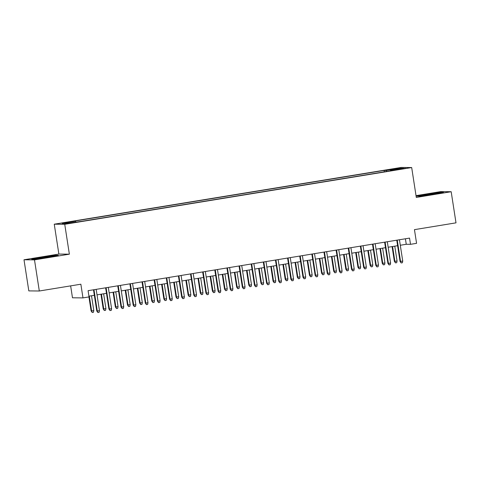 <?xml version="1.0" encoding="UTF-8"?>
<svg xmlns="http://www.w3.org/2000/svg" width="480" height="480" viewBox="0 0 480 480"><rect width="100%" height="100%" fill="white"/><g stroke="black" fill="none" stroke-linecap="round" stroke-linejoin="round"><path stroke-width="0.72" d="M73.74 222.702L68.844 223.314L73.74 222.702M70.638 285.876L72.486 297.798L82.98 297.9L89.04 296.91L88.08 290.682L409.542 238.104L410.508 244.326L416.574 243.336L414.45 229.644L456 222.846L451.182 191.724L440.688 191.622L416.034 195.654M24 259.776L28.818 290.898L39.312 291L34.494 259.878L69.366 254.178L64.74 224.298L54.252 224.196L58.878 254.07L24 259.776L34.494 259.878M64.74 224.298L411.684 167.55L401.19 167.448L54.252 224.196M400.818 168.894L395.166 169.938L402.576 168.912L405.558 168.306L400.818 168.894L400.86 169.194M386.478 171.48L386.082 170.454L384.102 170.436L73.554 221.232L75.54 221.25L62.196 223.434L66.504 223.476L81.834 221.31L392.382 170.514L390.396 170.496L390.366 170.844M386.082 170.454L399.426 168.27L403.74 168.312L390.396 170.496M82.98 297.9L80.856 284.208L39.312 291M411.684 167.55L416.304 197.43L451.182 191.724M400.29 245.262L406.254 244.284L410.508 244.326M88.932 296.19L94.344 295.302M97.02 294.864L106.47 293.322M109.152 292.878L118.602 291.336M121.284 290.898L130.734 289.35M133.416 288.912L142.866 287.364M145.548 286.926L154.998 285.384M157.674 284.946L167.124 283.398M169.806 282.96L179.256 281.412M181.938 280.974L191.388 279.432M194.07 278.994L203.52 277.446M206.196 277.008L215.652 275.46M218.328 275.022L227.778 273.48M230.46 273.042L239.91 271.494M242.592 271.056L252.042 269.508M254.724 269.07L264.174 267.528M266.85 267.084L276.3 265.542M278.982 265.104L288.432 263.556M291.114 263.118L300.564 261.57M303.246 261.132L312.696 259.59M315.378 259.152L324.828 257.604M327.504 257.166L336.954 255.618M339.636 255.18L349.086 253.638M351.768 253.2L361.218 251.652M363.9 251.214L373.35 249.666M376.032 249.228L385.482 247.686M388.158 247.248L397.608 245.7M405.402 238.782L406.254 244.284M384.318 171.834L384.102 170.436M75.54 221.25L75.804 221.952M399.012 169.086L399.426 168.27M427.008 194.22L416.88 196.152L420.042 196.182L443.454 192.354L440.292 192.324L427.05 194.49M69.366 254.178L58.878 254.07M34.89 259.182L58.302 255.348L55.14 255.318L41.856 257.22L31.728 259.146L34.89 259.182M440.34 192.636L440.292 192.324M55.188 255.63L55.14 255.318M396.756 240.192L400.044 261.402L400.554 261.408L397.254 240.114M402.738 261.054L402.39 262.746L401.172 262.95L400.554 261.408L402.738 261.054L399.438 239.754M401.172 262.95L400.044 261.402M397.062 260.994L396.714 262.692L395.502 262.89L394.368 261.348L397.062 260.994L394.77 246.162M395.502 262.89L394.878 261.354L392.586 246.522M394.368 261.348L392.088 246.6M437.868 193.416A8.196 0.306 -8.8 0 0 438.288 193.272A8.196 0.306 -8.8 0 0 428.364 194.484A8.196 0.306 -8.8 0 0 422.13 195.774A8.196 0.306 -8.8 0 0 423.036 195.756M418.26 196.164L427.146 194.472L441.894 192.648M52.716 256.416A8.196 0.306 -8.8 0 0 52.806 256.392A8.196 0.306 -8.8 0 0 53.136 256.266A8.196 0.306 -8.8 0 0 46.476 256.974A8.196 0.306 -8.8 0 0 37.302 258.606A8.196 0.306 -8.8 0 0 36.978 258.768A8.196 0.306 -8.8 0 0 37.884 258.75M33.108 259.164L41.994 257.466L56.748 255.648M384.624 242.178L387.912 263.388L388.422 263.394L385.122 242.094M390.606 263.034L390.258 264.732L389.046 264.93L388.422 263.394L390.606 263.034L387.306 241.74M389.046 264.93L387.912 263.388M372.498 244.164L375.78 265.374L376.29 265.38L372.996 244.08M378.474 265.02L378.126 266.718L376.914 266.916L376.29 265.38L378.474 265.02L375.174 243.726M376.914 266.916L375.78 265.374M360.366 246.144L363.648 267.354L364.158 267.36L360.864 246.066M366.342 267.006L365.994 268.704L364.782 268.902L364.158 267.36L366.342 267.006L363.048 245.706M364.782 268.902L363.648 267.354M348.234 248.13L351.516 269.34L352.026 269.346L348.732 248.052M354.21 268.986L353.862 270.684L352.65 270.882L352.026 269.346L354.21 268.986L350.916 247.692M352.65 270.882L351.516 269.34M384.936 262.98L384.588 264.678L383.37 264.876L382.242 263.334L384.936 262.98L382.638 248.148M383.37 264.876L382.752 263.34L380.454 248.508M382.242 263.334L379.956 248.586M372.804 264.966L372.456 266.664L371.244 266.862L370.11 265.32L372.804 264.966L370.506 250.134M371.244 266.862L370.62 265.32L368.322 250.488M370.11 265.32L367.824 250.572M360.672 266.952L360.324 268.644L359.112 268.842L357.978 267.3L360.672 266.952L358.374 252.114M359.112 268.842L358.488 267.306L356.19 252.474M357.978 267.3L355.698 252.558M348.54 268.932L348.192 270.63L346.98 270.828L345.846 269.286L348.54 268.932L346.242 254.1M346.98 270.828L346.356 269.292L344.064 254.46M345.846 269.286L343.566 254.538M336.102 250.116L339.39 271.326L339.9 271.332L336.6 250.032M342.084 270.972L341.736 272.67L340.518 272.868L339.9 271.332L342.084 270.972L338.784 249.678M340.518 272.868L339.39 271.326M336.408 270.918L336.06 272.616L334.848 272.814L333.714 271.272L336.408 270.918L334.116 256.086M334.848 272.814L334.224 271.272L331.932 256.44M333.714 271.272L331.434 256.524M323.976 252.096L327.258 273.312L327.768 273.312L324.468 252.018M329.952 272.958L329.604 274.656L328.392 274.854L327.768 273.312L329.952 272.958L326.652 251.658M328.392 274.854L327.258 273.312M311.844 254.082L315.126 275.292L315.636 275.298L312.342 254.004M317.82 274.944L317.472 276.636L316.26 276.834L315.636 275.298L317.82 274.944L314.526 253.644M316.26 276.834L315.126 275.292M299.712 256.068L302.994 277.278L303.504 277.284L300.21 255.984M305.688 276.924L305.34 278.622L304.128 278.82L303.504 277.284L305.688 276.924L302.394 255.63M304.128 278.82L302.994 277.278M287.58 258.054L290.862 279.264L291.378 279.264L288.078 257.97M293.556 278.91L293.208 280.608L291.996 280.806L291.378 279.264L293.556 278.91L290.262 257.61M291.996 280.806L290.862 279.264M275.448 260.034L278.736 281.244L279.246 281.25L275.946 259.956M281.43 280.896L281.082 282.588L279.864 282.786L279.246 281.25L281.43 280.896L278.13 259.596M279.864 282.786L278.736 281.244M324.282 272.904L323.934 274.596L322.716 274.794L321.588 273.252L324.282 272.904L321.984 258.072M322.716 274.794L322.098 273.258L319.8 258.426M321.588 273.252L319.302 258.51M312.15 274.884L311.802 276.582L310.59 276.78L309.456 275.238L312.15 274.884L309.852 260.052M310.59 276.78L309.966 275.244L307.668 260.412M309.456 275.238L307.17 260.49M300.018 276.87L299.67 278.568L298.458 278.766L297.324 277.224L300.018 276.87L297.72 262.038M298.458 278.766L297.834 277.23L295.536 262.392M297.324 277.224L295.044 262.476M287.886 278.856L287.538 280.548L286.326 280.752L285.192 279.204L287.886 278.856L285.594 264.024M286.326 280.752L285.702 279.21L283.41 264.378M285.192 279.204L282.912 264.462M275.754 280.836L275.406 282.534L274.194 282.732L273.06 281.19L275.754 280.836L273.462 266.004M274.194 282.732L273.576 281.196L271.278 266.364M273.06 281.19L270.78 266.442M263.322 262.02L266.604 283.23L267.114 283.236L263.814 261.936M269.298 282.876L268.95 284.574L267.738 284.772L267.114 283.236L269.298 282.876L265.998 261.582M267.738 284.772L266.604 283.23M263.628 282.822L263.28 284.52L262.062 284.718L260.934 283.176L263.628 282.822L261.33 267.99M262.062 284.718L261.444 283.182L259.146 268.35M260.934 283.176L258.648 268.428M251.19 264.006L254.472 285.216L254.982 285.222L251.688 263.922M257.166 284.862L256.818 286.56L255.606 286.758L254.982 285.222L257.166 284.862L253.872 263.568M255.606 286.758L254.472 285.216M251.496 284.808L251.148 286.506L249.936 286.704L248.802 285.156L251.496 284.808L249.198 269.976M249.936 286.704L249.312 285.162L247.014 270.33M248.802 285.156L246.516 270.414M239.058 265.986L242.34 287.196L242.85 287.202L239.556 265.908M245.034 286.848L244.686 288.54L243.474 288.744L242.85 287.202L245.034 286.848L241.74 265.548M243.474 288.744L242.34 287.196M239.364 286.788L239.016 288.486L237.804 288.684L236.67 287.142L239.364 286.788L237.066 271.956M237.804 288.684L237.18 287.148L234.882 272.316M236.67 287.142L234.39 272.394M226.926 267.972L230.214 289.182L230.724 289.188L227.424 267.888M232.902 288.828L232.554 290.526L231.342 290.724L230.724 289.188L232.902 288.828L229.608 267.534M231.342 290.724L230.214 289.182M227.232 288.774L226.884 290.472L225.672 290.67L224.538 289.128L227.232 288.774L224.94 273.942M225.672 290.67L225.048 289.134L222.756 274.302M224.538 289.128L222.258 274.38M214.794 269.958L218.082 291.168L218.592 291.174L215.292 269.874M220.776 290.814L220.428 292.512L219.216 292.71L218.592 291.174L220.776 290.814L217.476 269.52M219.216 292.71L218.082 291.168M215.106 290.76L214.752 292.458L213.54 292.656L212.412 291.114L215.106 290.76L212.808 275.928M213.54 292.656L212.922 291.114L210.624 276.282M212.412 291.114L210.126 276.366M202.668 271.938L205.95 293.148L206.46 293.154L203.166 271.86M208.644 292.8L208.296 294.498L207.084 294.696L206.46 293.154L208.644 292.8L205.344 271.5M207.084 294.696L205.95 293.148M202.974 292.746L202.626 294.438L201.414 294.636L200.28 293.094L202.974 292.746L200.676 277.908M201.414 294.636L200.79 293.1L198.492 278.268M200.28 293.094L197.994 278.352M190.536 273.924L193.818 295.134L194.328 295.14L191.034 273.846M196.512 294.78L196.164 296.478L194.952 296.676L194.328 295.14L196.512 294.78L193.218 273.486M194.952 296.676L193.818 295.134M178.404 275.91L181.686 297.12L182.196 297.126L178.902 275.826M184.38 296.766L184.032 298.464L182.82 298.662L182.196 297.126L184.38 296.766L181.086 275.472M182.82 298.662L181.686 297.12M166.272 277.89L169.56 299.106L170.07 299.106L166.77 277.812M172.254 298.752L171.906 300.45L170.688 300.648L170.07 299.106L172.254 298.752L168.954 277.452M170.688 300.648L169.56 299.106M154.146 279.876L157.428 301.086L157.938 301.092L154.638 279.798M160.122 300.738L159.774 302.43L158.562 302.628L157.938 301.092L160.122 300.738L156.822 279.438M158.562 302.628L157.428 301.086M142.014 281.862L145.296 303.072L145.806 303.078L142.512 281.778M147.99 302.718L147.642 304.416L146.43 304.614L145.806 303.078L147.99 302.718L144.696 281.424M146.43 304.614L145.296 303.072M129.882 283.848L133.164 305.058L133.674 305.058L130.38 283.764M135.858 304.704L135.51 306.402L134.298 306.6L133.674 305.058L135.858 304.704L132.564 283.404M134.298 306.6L133.164 305.058M117.75 285.828L121.032 307.038L121.542 307.044L118.248 285.75M123.726 306.69L123.378 308.382L122.166 308.58L121.542 307.044L123.726 306.69L120.432 285.39M122.166 308.58L121.032 307.038M105.618 287.814L108.906 309.024L109.416 309.03L106.116 287.73M111.6 308.67L111.252 310.368L110.034 310.566L109.416 309.03L111.6 308.67L108.3 287.376M110.034 310.566L108.906 309.024M93.492 289.8L96.774 311.01L97.284 311.016L93.984 289.716M99.468 310.656L99.12 312.354L97.908 312.552L97.284 311.016L99.468 310.656L96.168 289.362M97.908 312.552L96.774 311.01M190.842 294.726L190.494 296.424L189.282 296.622L188.148 295.08L190.842 294.726L188.544 279.894M189.282 296.622L188.658 295.086L186.36 280.254M188.148 295.08L185.862 280.332M178.71 296.712L178.362 298.41L177.15 298.608L176.016 297.066L178.71 296.712L176.412 281.88M177.15 298.608L176.526 297.066L174.234 282.234M176.016 297.066L173.736 282.318M166.578 298.698L166.23 300.39L165.018 300.588L163.884 299.046L166.578 298.698L164.286 283.866M165.018 300.588L164.394 299.052L162.102 284.22M163.884 299.046L161.604 284.304M154.452 300.678L154.104 302.376L152.886 302.574L151.758 301.032L154.452 300.678L152.154 285.846M152.886 302.574L152.268 301.038L149.97 286.206M151.758 301.032L149.472 286.284M142.32 302.664L141.972 304.362L140.76 304.56L139.626 303.018L142.32 302.664L140.022 287.832M140.76 304.56L140.136 303.024L137.838 288.186M139.626 303.018L137.34 288.27M130.188 304.65L129.84 306.342L128.628 306.546L127.494 304.998L130.188 304.65L127.89 289.818M128.628 306.546L128.004 305.004L125.706 290.172M127.494 304.998L125.214 290.256M118.056 306.63L117.708 308.328L116.496 308.526L115.362 306.984L118.056 306.63L115.764 291.798M116.496 308.526L115.872 306.99L113.58 292.158M115.362 306.984L113.082 292.236M105.924 308.616L105.576 310.314L104.364 310.512L103.23 308.97L105.924 308.616L103.632 293.784M104.364 310.512L103.746 308.976L101.448 294.144M103.23 308.97L100.95 294.222M93.798 310.602L93.45 312.3L92.232 312.498L91.104 310.95L93.798 310.602L91.5 295.77M92.232 312.498L91.614 310.956L89.316 296.124M91.104 310.95L88.932 296.928"/></g></svg>
